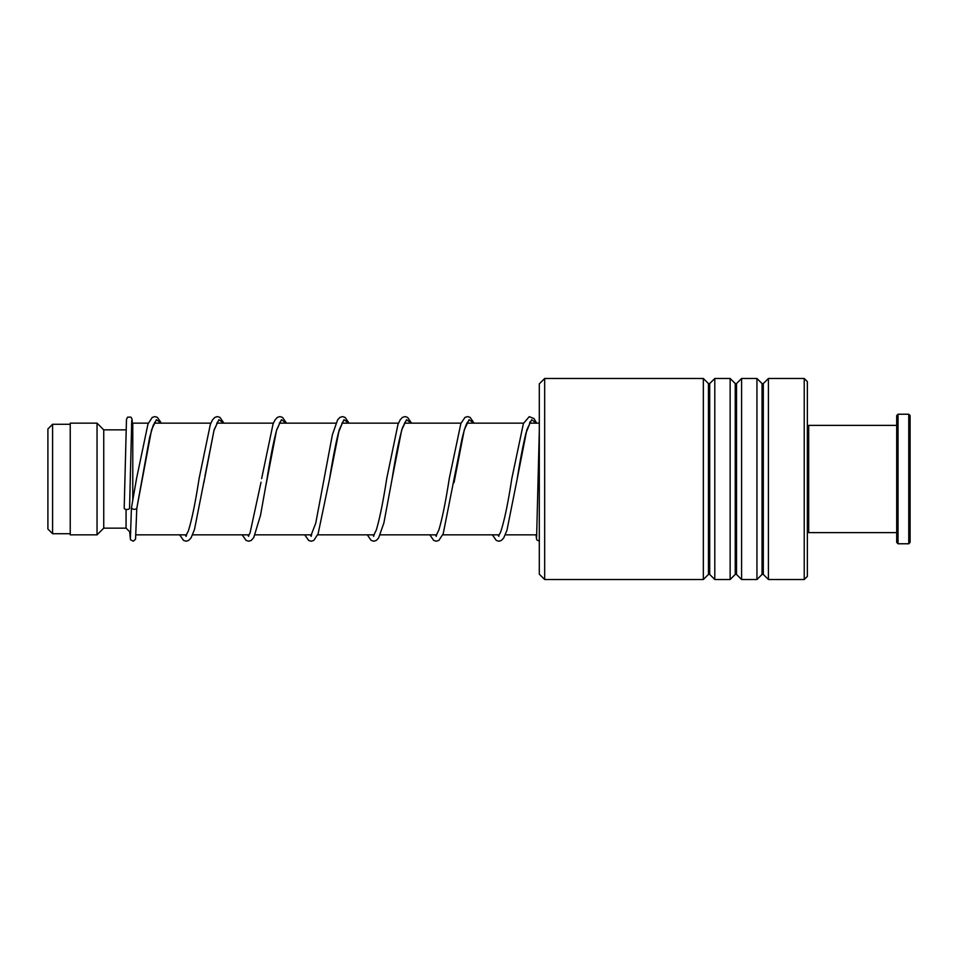 <?xml version="1.0" encoding="UTF-8"?>
<svg xmlns="http://www.w3.org/2000/svg" width="958" height="958" viewBox="0 0 958 958"><rect width="100%" height="100%" fill="white"/><g stroke="black" fill="none" stroke-linecap="round" stroke-linejoin="round"><path stroke-width="1.44" d="M47.9 529.032L47.9 428.968L52.594 424.274L52.594 533.726L47.9 529.032M132.779 500.555L132.779 423.161L131.474 424.454M130.719 532.78L126.073 528.145L126.073 509.416M126.073 528.145L103.739 528.145L103.739 429.855L97.045 423.161L70.233 423.161L70.233 534.839L97.045 534.839L97.045 423.161M539.306 574.153L539.306 383.847L544.671 378.482L544.671 579.518L539.306 574.153M804.229 378.482L807.355 381.607L807.355 576.393L804.229 579.518L804.229 378.482L768.412 378.482L768.412 579.518L763.31 574.417L763.31 383.583L762.041 383.583L756.952 378.482L741.6 378.482L741.6 579.518L736.51 574.417L736.51 383.583L735.241 383.583L730.14 378.482L714.8 378.482L714.8 579.518L709.698 574.417L709.698 383.583L708.441 383.583L703.34 378.482L544.671 378.482M708.441 383.583L708.441 574.417L703.34 579.518L703.34 378.482M735.241 383.583L735.241 574.417L730.14 579.518L730.14 378.482M762.041 383.583L762.041 574.417L756.952 579.518L756.952 378.482M131.474 507.716L131.438 507.944C133.222 509.656 135.006 509.8 136.79 508.375L151.568 429.807L156.382 419.7L161.183 423.161M131.749 420.227L129.558 508.171A2.682 1.317 180 0 1 129.558 508.171A2.682 1.317 180 0 1 126.863 509.476A2.682 1.317 180 0 1 124.193 508.159A2.682 1.317 180 0 1 124.193 508.147L126.48 419.341L127.63 417.149L130.899 417.125L132.012 418.969L132.408 423.532M155.232 421.867L153.124 425.556L149.628 437.435L136.79 508.387M807.355 426.729L808.696 425.388L808.696 532.612L896.7 532.612M908.759 414.227L910.1 415.568L910.1 542.432L908.759 543.773L908.759 414.227L898.041 414.227L898.041 543.773L908.759 543.773M898.041 543.773L896.7 542.432L896.7 415.568L898.041 414.227M185.325 534.839L186.127 536.336M203.814 482.916L214.101 429.855L218.915 419.712L223.729 423.161M247.859 534.839L248.673 536.336M266.12 484.365L276.634 429.879L281.46 419.712L286.274 423.161M310.404 534.839L311.206 536.336M342.868 421.867L338.509 432.465C335.539 444.428 332.546 459.972 329.528 479.132L339.18 429.891L343.994 419.712L348.82 423.161M372.949 534.839L373.752 536.336M405.414 421.867L402.456 427.831C399.043 439.375 395.582 456.439 392.085 479.036L401.725 429.855L406.539 419.712L411.365 423.161M435.495 534.839L436.297 536.336M454.02 482.676L464.271 429.867L469.085 419.712L473.899 423.161M498.04 534.839L498.843 536.336M530.492 421.867L525.99 433.016C523.068 444.955 520.122 460.319 517.164 479.096L526.816 429.855L531.642 419.7L536.456 423.161M70.233 533.726L52.594 533.726M536.815 534.839L505.309 534.839M499.322 534.839L442.776 534.839M436.788 534.839L380.23 534.839M374.243 534.839L317.685 534.839M311.697 534.839L255.139 534.839M249.152 534.839L192.594 534.839M186.618 534.839L135.988 534.839M103.739 528.145L97.045 534.839M125.893 429.855L103.739 429.855M539.306 423.161L529.523 423.161M523.571 423.161L466.977 423.161M461.014 423.161L404.432 423.161M398.48 423.161L341.886 423.161M335.935 423.161L279.341 423.161M273.389 423.161L216.807 423.161M210.844 423.161L154.262 423.161M148.31 423.161L132.779 423.161M70.233 424.274L52.594 424.274M708.441 574.417L709.698 574.417M735.241 574.417L736.51 574.417M762.041 574.417L763.31 574.417M804.229 579.518L768.412 579.518M756.952 579.518L741.6 579.518M703.34 579.518L544.671 579.518M730.14 579.518L714.8 579.518M763.31 383.583L768.412 378.482M736.51 383.583L741.6 378.482M709.698 383.583L714.8 378.482M539.306 430.477L536.612 537.594M131.45 507.836L136.587 478.353L147.987 423.951L152.238 417.425L154.861 416.598L157.399 417.377L161.399 423.161M155.447 423.161L154.849 422.262M223.944 423.161L219.933 417.377L217.406 416.598L214.784 417.425L212.436 420.011L210.341 424.43L199.096 478.545C195.456 502.255 191.863 519.763 188.307 531.079L185.744 535.941M186.403 535.869L185.636 534.839M217.993 423.161L217.394 422.262M217.777 421.867L213.957 430.585L204.94 476.15M261.031 482.233L249.99 533.211L248.278 535.953M248.673 535.558L248.182 534.839M280.538 423.161L279.94 422.262M280.323 421.867L276.503 430.585C273.353 442.5 270.192 458.666 266.995 479.084L260.504 515.344L253.762 537.582L251.212 540.444L248.673 541.222L246.062 540.396L242.194 534.839M349.035 423.161L345.108 417.425L342.497 416.598L339.874 417.425L337.623 419.855L332.39 434.74L315.745 523.2L310.823 535.953M311.206 535.558L310.727 534.839M343.072 423.161L342.485 422.262M411.581 423.161L407.569 417.377L405.03 416.598L402.42 417.413L400.169 419.844L397.977 424.43L386.733 478.533C383.212 501.285 379.739 518.458 376.302 530.049L373.369 535.953M373.752 535.558L373.273 534.839M405.617 423.161L405.03 422.262M474.114 423.161L470.103 417.377L467.576 416.586L464.965 417.413L460.87 423.532L449.266 478.545C445.757 501.309 442.285 518.482 438.848 530.061L435.914 535.953M436.297 535.558L435.806 534.839M468.163 423.161L467.564 422.262M467.959 421.867C468.534 421.532 466.402 420.49 461.972 439.075L443.195 533.798L438.836 540.444L436.213 541.222L433.687 540.408L429.831 534.839M536.66 423.161L533.989 418.55L529.247 416.67L523.415 423.52L511.811 478.605C507.932 503.92 504.136 521.93 500.423 532.624L498.459 535.953M498.843 535.558L498.352 534.839M530.732 423.161L529.834 421.963M131.438 507.932L130.42 537.594M136.79 508.447L135.545 539.162L133.33 541.186L130.492 539.773L129.653 531.714M179.649 534.839L183.517 540.396L186.127 541.222L188.666 540.444L191.109 537.773L194.498 529.475L204.461 479.048M261.642 478.593L273.066 423.951L275.078 419.855L277.413 417.365L279.952 416.586L282.562 417.425L286.49 423.161M304.74 534.839L308.692 540.456L311.218 541.222L313.829 540.396L318.116 533.786L329.528 479.132M367.285 534.839L371.141 540.396L373.764 541.222L376.302 540.444L378.638 537.941L383.895 522.9L392.085 479.036M492.364 534.839L496.316 540.456L498.855 541.222L501.381 540.444L503.716 537.941L506.962 530.277L517.164 479.096M536.001 534.839L536.696 539.785L539.306 541.222M807.355 531.271L808.696 532.612M808.696 425.388L896.7 425.388"/></g></svg>
